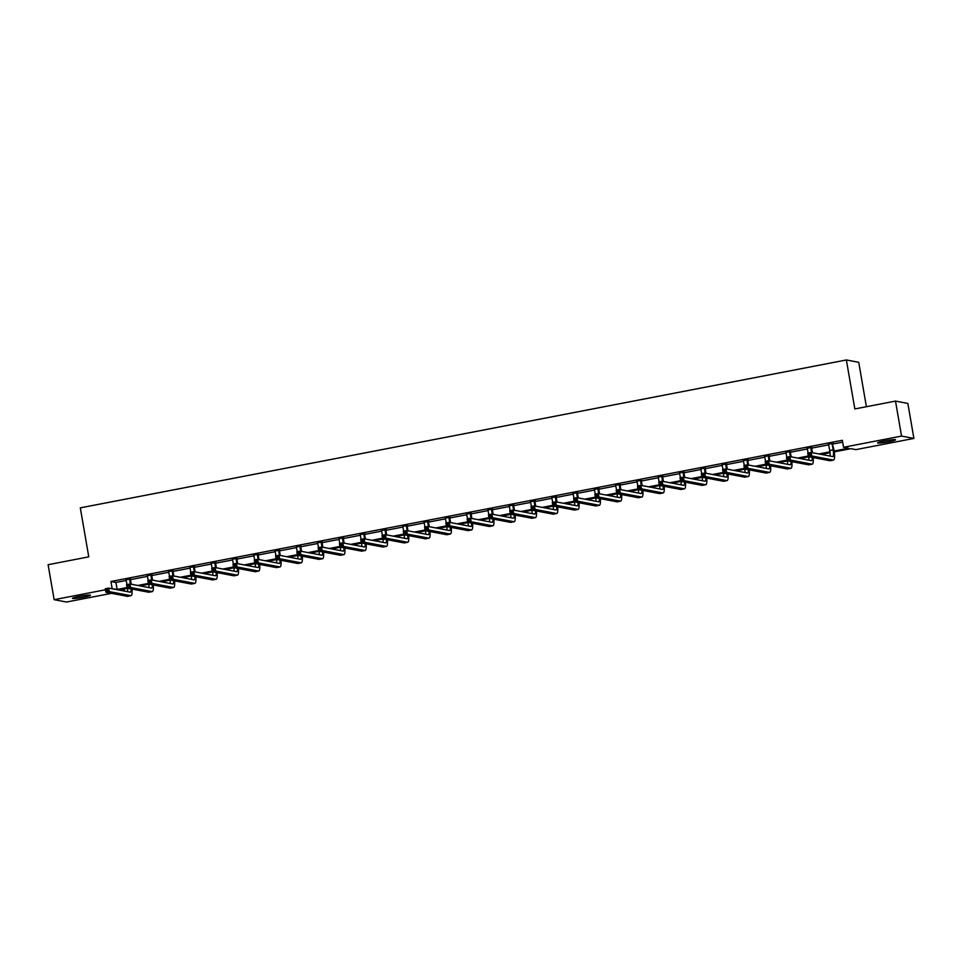 <?xml version="1.0" encoding="UTF-8"?>
<svg xmlns="http://www.w3.org/2000/svg" width="962" height="962" viewBox="0 0 962 962"><rect width="100%" height="100%" fill="white"/><g stroke="black" fill="none" stroke-linecap="round" stroke-linejoin="round"><path stroke-width="1.44" d="M79.341 596.368A9.127 0.782 -9.8 0 1 90.464 595.225A9.127 0.782 -9.8 0 1 83.61 597.186A9.127 0.782 -9.8 0 1 72.487 598.328A9.127 0.782 -9.8 0 1 79.341 596.368M884.427 440.933A9.127 0.782 -9.8 0 1 895.562 439.79A9.127 0.782 -9.8 0 1 888.708 441.75A9.127 0.782 -9.8 0 1 877.584 442.893A9.127 0.782 -9.8 0 1 884.427 440.933M866.401 406.722L858.729 362.313L846.368 359.968L80.303 507.864L88.769 556.854L48.1 564.706L54.149 599.687L105.447 589.778M846.368 359.968L854.833 408.946L895.502 401.094L907.851 403.439L913.9 438.431L855.903 449.627L850.889 448.677L834.27 451.887M124.182 588.984L124.495 590.836L123.797 590.969M111.544 593.338L66.498 602.032L54.149 599.687M834.15 451.022L848.556 448.232L843.542 447.282L842.339 440.283L110.931 581.493L115.945 582.443L126.275 580.447M130.471 579.641L147.559 576.334M151.755 575.529L168.855 572.234M173.04 571.416L190.139 568.121M194.336 567.315L211.424 564.009M215.62 563.203L232.708 559.896M236.905 559.09L254.004 555.795M258.189 554.978L275.288 551.683M279.485 550.877L296.573 547.57M300.769 546.765L317.857 543.458M322.054 542.652L339.153 539.357M343.338 538.54L360.437 535.245M364.622 534.427L381.722 531.132M385.918 530.327L403.006 527.02M407.203 526.214L424.302 522.907M428.487 522.101L445.586 518.807M449.771 517.989L466.871 514.694M471.067 513.888L488.155 510.582M492.352 509.776L509.451 506.469M513.636 505.663L530.735 502.368M534.92 501.551L552.02 498.256M556.216 497.438L573.304 494.143M577.501 493.338L594.6 490.031M598.785 489.225L615.884 485.93M620.069 485.113L637.169 481.818M641.365 481L658.453 477.705M662.65 476.899L679.749 473.593M683.934 472.787L701.033 469.48M705.218 468.674L722.318 465.38M726.514 464.562L743.602 461.267M747.799 460.461L764.898 457.154M769.083 456.349L786.182 453.042M790.367 452.236L807.467 448.941M811.663 448.124L828.751 444.829M832.948 444.011L842.652 442.147M833.008 443.338L828.595 444.191M811.724 447.438L807.298 448.292M790.439 451.551L786.014 452.405M769.143 455.663L764.73 456.517M747.859 459.776L743.446 460.63M726.575 463.888L722.149 464.73M705.29 467.989L700.865 468.843M683.994 472.101L679.581 472.955M662.71 476.214L658.297 477.068M641.426 480.327L637 481.18M620.141 484.427L615.716 485.281M598.845 488.54L594.432 489.393M577.561 492.652L573.148 493.506M556.276 496.765L551.851 497.619M534.992 500.865L530.567 501.719M513.696 504.978L509.283 505.832M492.412 509.09L487.999 509.944M471.127 513.203L466.702 514.057M449.843 517.315L445.418 518.157M428.547 521.416L424.134 522.27M407.263 525.529L402.85 526.382M385.978 529.641L381.553 530.495M364.694 533.754L360.269 534.607M343.398 537.854L338.985 538.708M322.114 541.967L317.7 542.821M300.829 546.079L296.404 546.933M279.545 550.192L275.12 551.046M258.249 554.292L253.836 555.146M236.965 558.405L232.551 559.259M215.68 562.517L211.255 563.371M194.396 566.63L189.971 567.484M173.1 570.743L168.687 571.584M151.816 574.843L147.402 575.697M130.531 578.956L126.106 579.809M895.502 401.094L901.538 436.087L913.9 438.431M111.436 588.624L117.148 589.441L127.056 587.529M110.931 581.493L112.133 588.491M843.542 447.282L901.538 436.087M137.734 585.473L148.34 583.417M159.031 581.361L169.625 579.316M180.315 577.248L190.921 575.204M201.599 573.136L212.205 571.091M222.883 569.023L233.489 566.979M244.18 564.922L254.774 562.866M265.464 560.81L276.07 558.766M286.748 556.697L297.354 554.653M308.032 552.585L318.638 550.541M329.329 548.484L339.923 546.428M350.613 544.372L361.219 542.327M371.897 540.259L382.503 538.215M393.181 536.147L403.787 534.102M414.466 532.046L425.072 529.99M435.762 527.934L446.368 525.877M457.046 523.821L467.652 521.777M478.33 519.708L488.936 517.664M499.615 515.596L510.221 513.552M520.911 511.495L531.517 509.439M542.195 507.383L552.801 505.339M563.479 503.27L574.086 501.226M584.764 499.158L595.37 497.113M606.06 495.057L616.666 493.001M627.344 490.945L637.95 488.9M648.628 486.832L659.235 484.788M669.913 482.72L680.519 480.675M691.209 478.607L701.815 476.563M712.493 474.507L723.099 472.45M733.778 470.394L744.384 468.35M755.062 466.281L765.668 464.237M776.358 462.169L786.964 460.125M797.642 458.068L808.248 456.012M818.927 453.956L829.941 451.827M127.561 588.323L119.492 589.886L124.495 590.836M830.038 452.705L821.271 454.401M808.753 456.818L799.975 458.513M787.457 460.93L778.691 462.614M766.173 465.031L757.407 466.726M744.889 469.143L736.122 470.839M723.604 473.256L714.826 474.951M702.308 477.368L693.542 479.052M681.024 481.469L672.258 483.164M659.74 485.582L650.973 487.277M638.455 489.694L629.677 491.39M617.159 493.807L608.393 495.49M595.875 497.907L587.109 499.603M574.591 502.02L565.824 503.715M553.306 506.132L544.528 507.828M532.01 510.245L523.244 511.94M510.726 514.357L501.96 516.041M489.442 518.458L480.675 520.153M468.157 522.57L459.379 524.266M446.861 526.683L438.095 528.378M425.577 530.796L416.811 532.479M404.293 534.896L395.526 536.592M383.008 539.009L374.23 540.704M361.712 543.121L352.946 544.817M340.428 547.234L331.662 548.917M319.143 551.346L310.377 553.03M297.859 555.447L289.081 557.142M276.563 559.559L267.797 561.255M255.279 563.672L246.512 565.367M233.994 567.784L225.228 569.468M212.71 571.885L203.932 573.58M191.414 575.997L182.648 577.693M170.13 580.11L161.363 581.806M148.845 584.223L140.079 585.906M115.945 582.443L117.148 589.441M828.414 443.903L829.737 450.541A7.131 1.587 -100.9 0 1 830.038 456.06M832.07 443.65L833.152 449.879A7.131 1.587 -100.9 0 1 832.839 456.565A7.131 1.587 -100.9 0 1 832.695 456.565L811.158 452.477L811.76 455.976L833.296 460.064A10.69 2.381 79.1 0 0 833.513 460.064A10.69 2.381 79.1 0 0 833.994 450.048L832.178 443.169M833.08 443.001L832.912 443.807M810.124 455.05L811.76 455.976L808.357 456.637L807.743 453.138L811.158 452.477L808.525 453.908L808.765 455.303L810.124 455.05L809.884 453.643M808.765 455.303L808.357 456.637L829.881 460.726A10.69 2.381 79.1 0 0 830.098 460.726L833.513 460.064M807.743 453.138L808.525 453.908M807.13 448.015L808.176 453.054M811.784 447.114L810.786 447.763L811.615 452.573M812.457 452.729L811.627 447.919M812.241 457.371A7.131 1.587 -100.9 0 1 811.543 460.678A7.131 1.587 -100.9 0 1 811.399 460.678L789.874 456.589L790.475 460.089L812.012 464.177A10.69 2.381 79.1 0 0 812.217 464.177A10.69 2.381 79.1 0 0 813.155 457.551M808.741 456.709A7.131 1.587 -100.9 0 1 808.741 460.173M788.84 459.151L790.475 460.089L787.06 460.75L786.459 457.251L789.874 456.589L787.229 458.02L787.469 459.415L788.84 459.151L788.599 457.756M787.469 459.415L787.06 460.75L808.597 464.826A10.69 2.381 79.1 0 0 808.814 464.838L812.217 464.177M786.459 457.251L787.229 458.02M785.846 452.116L786.892 457.166M790.499 451.226L789.501 451.863L790.331 456.673M791.173 456.83L790.331 452.032M790.956 461.483A7.131 1.587 -100.9 0 1 790.259 464.79A7.131 1.587 -100.9 0 1 790.115 464.79L768.59 460.702L769.191 464.201L790.716 468.278A10.69 2.381 79.1 0 0 790.932 468.29A10.69 2.381 79.1 0 0 791.87 461.664M787.445 460.822A7.131 1.587 -100.9 0 1 787.457 464.285M767.556 463.263L769.191 464.201L765.776 464.862L765.175 461.363L768.59 460.702L765.944 462.133L766.185 463.528L767.556 463.263L767.315 461.868M766.185 463.528L765.776 464.862L787.313 468.939A10.69 2.381 79.1 0 0 787.529 468.939L790.932 468.29M765.175 461.363L765.944 462.133M764.549 456.228L765.608 461.279M769.215 455.327L768.217 455.976L769.047 460.786M769.877 460.942L769.047 456.132M769.672 465.596A7.131 1.587 -100.9 0 1 768.975 468.891A7.131 1.587 -100.9 0 1 768.83 468.891L747.294 464.814L747.907 468.314L769.432 472.39A10.69 2.381 79.1 0 0 769.648 472.39A10.69 2.381 79.1 0 0 770.586 465.764M766.161 464.935A7.131 1.587 -100.9 0 1 766.173 468.386M746.259 467.376L747.907 468.314L744.492 468.963L743.891 465.464L747.294 464.814L744.66 466.233L744.901 467.64L746.259 467.376L746.019 465.969M744.901 467.64L744.492 468.963L766.017 473.051A10.69 2.381 79.1 0 0 766.233 473.051L769.648 472.39M743.891 465.464L744.66 466.233M743.265 460.341L744.311 465.38M747.931 459.439L746.921 460.089L747.763 464.899M748.592 465.055L747.763 460.245M748.376 469.709A7.131 1.587 -100.9 0 1 747.69 473.003A7.131 1.587 -100.9 0 1 747.546 473.003L726.009 468.915L726.611 472.414L748.147 476.503A10.69 2.381 79.1 0 0 748.364 476.503A10.69 2.381 79.1 0 0 749.29 469.877M744.877 469.035A7.131 1.587 -100.9 0 1 744.889 472.498M724.975 471.488L726.611 472.414L723.208 473.076L722.594 469.576L726.009 468.915L723.376 470.346L723.616 471.753L724.975 471.488L724.735 470.081M723.616 471.753L723.208 473.076L744.732 477.164A10.69 2.381 79.1 0 0 744.949 477.164L748.364 476.503M722.594 469.576L723.376 470.346M721.981 464.454L723.027 469.492M726.635 463.552L725.637 464.201L726.466 469.011M727.308 469.167L726.478 464.357M727.092 473.809A7.131 1.587 -100.9 0 1 726.394 477.116A7.131 1.587 -100.9 0 1 726.25 477.116L704.725 473.027L705.326 476.527L726.863 480.615A10.69 2.381 79.1 0 0 727.068 480.615A10.69 2.381 79.1 0 0 728.006 473.989M723.592 473.148A7.131 1.587 -100.9 0 1 723.592 476.611M703.691 475.589L705.326 476.527L701.911 477.188L701.31 473.689L704.725 473.027L702.08 474.458L702.32 475.853L703.691 475.589L703.45 474.194M702.32 475.853L701.911 477.188L723.448 481.277A10.69 2.381 79.1 0 0 723.664 481.277L727.068 480.615M701.31 473.689L702.08 474.458M700.697 468.554L701.743 473.605M705.35 467.664L704.352 468.302L705.182 473.112M706.024 473.28L705.182 468.47M705.807 477.922A7.131 1.587 -100.9 0 1 705.11 481.228A7.131 1.587 -100.9 0 1 704.966 481.228L683.441 477.14L684.042 480.639L705.567 484.728A10.69 2.381 79.1 0 0 705.783 484.728A10.69 2.381 79.1 0 0 706.721 478.102M702.296 477.26A7.131 1.587 -100.9 0 1 702.308 480.723M682.407 479.701L684.042 480.639L680.627 481.301L680.026 477.801L683.441 477.14L680.795 478.571L681.036 479.966L682.407 479.701L682.166 478.306M681.036 479.966L680.627 481.301L702.164 485.377A10.69 2.381 79.1 0 0 702.38 485.377L705.783 484.728M680.026 477.801L680.795 478.571M679.4 472.667L680.459 477.717M684.066 471.765L683.068 472.414L683.898 477.224M684.728 477.38L683.898 472.57M684.523 482.034A7.131 1.587 -100.9 0 1 683.826 485.329A7.131 1.587 -100.9 0 1 683.681 485.329L662.145 481.253L662.758 484.752L684.283 488.828A10.69 2.381 79.1 0 0 684.499 488.828A10.69 2.381 79.1 0 0 685.437 482.202M681.012 481.373A7.131 1.587 -100.9 0 1 681.024 484.824M661.11 483.814L662.758 484.752L659.343 485.401L658.742 481.902L662.145 481.253L659.511 482.671L659.752 484.078L661.11 483.814L660.87 482.419M659.752 484.078L659.343 485.401L680.88 489.49A10.69 2.381 79.1 0 0 681.084 489.49L684.499 488.828M658.742 481.902L659.511 482.671M658.116 476.779L659.162 481.83M662.782 475.877L661.772 476.527L662.614 481.337M663.443 481.493L662.614 476.683M663.227 486.147A7.131 1.587 -100.9 0 1 662.541 489.442A7.131 1.587 -100.9 0 1 662.397 489.442L640.86 485.353L641.462 488.852L662.998 492.941A10.69 2.381 79.1 0 0 663.215 492.941A10.69 2.381 79.1 0 0 664.141 486.315M659.728 485.473A7.131 1.587 -100.9 0 1 659.74 488.936M639.826 487.926L641.462 488.852L638.059 489.514L637.445 486.014L640.86 485.353L638.227 486.784L638.467 488.191L639.826 487.926L639.586 486.519M638.467 488.191L638.059 489.514L659.583 493.602A10.69 2.381 79.1 0 0 659.8 493.602L663.215 492.941M637.445 486.014L638.227 486.784M636.832 480.892L637.878 485.93M641.486 479.99L640.488 480.639L641.317 485.449M642.159 485.606L641.329 480.796M641.943 490.259A7.131 1.587 -100.9 0 1 641.245 493.554A7.131 1.587 -100.9 0 1 641.101 493.554L619.576 489.466L620.177 492.965L641.714 497.053A10.69 2.381 79.1 0 0 641.919 497.053A10.69 2.381 79.1 0 0 642.856 490.428M638.443 489.586A7.131 1.587 -100.9 0 1 638.443 493.049M618.542 492.027L620.177 492.965L616.762 493.626L616.161 490.127L619.576 489.466L616.931 490.897L617.171 492.291L618.542 492.027L618.301 490.632M617.171 492.291L616.762 493.626L638.299 497.715A10.69 2.381 79.1 0 0 638.515 497.715L641.919 497.053M616.161 490.127L616.931 490.897M615.548 485.004L616.594 490.043M620.201 484.102L619.203 484.752L620.033 489.55M620.875 489.718L620.033 484.908M620.658 494.36A7.131 1.587 -100.9 0 1 619.961 497.667A7.131 1.587 -100.9 0 1 619.817 497.667L598.292 493.578L598.893 497.077L620.418 501.166A10.69 2.381 79.1 0 0 620.634 501.166A10.69 2.381 79.1 0 0 621.572 494.54M617.147 493.698A7.131 1.587 -100.9 0 1 617.159 497.162M597.258 496.139L598.893 497.077L595.478 497.739L594.877 494.24L598.292 493.578L595.646 495.009L595.887 496.404L597.258 496.139L597.017 494.745M595.887 496.404L595.478 497.739L617.015 501.815A10.69 2.381 79.1 0 0 617.231 501.827L620.634 501.166M594.877 494.24L595.646 495.009M594.251 489.105L595.31 494.155M598.917 488.203L597.919 488.852L598.749 493.662M599.579 493.819L598.749 489.009M599.374 498.472A7.131 1.587 -100.9 0 1 598.677 501.779A7.131 1.587 -100.9 0 1 598.532 501.767L576.996 497.691L577.609 501.19L599.134 505.266A10.69 2.381 79.1 0 0 599.35 505.278A10.69 2.381 79.1 0 0 600.288 498.641M595.863 497.811A7.131 1.587 -100.9 0 1 595.875 501.274M575.961 500.252L577.609 501.19L574.194 501.851L573.592 498.352L576.996 497.691L574.362 499.122L574.603 500.517L575.961 500.252L575.721 498.857M574.603 500.517L574.194 501.851L595.731 505.928A10.69 2.381 79.1 0 0 595.935 505.928L599.35 505.278M573.592 498.352L574.362 499.122M572.967 493.217L574.013 498.268M577.633 492.316L576.635 492.965L577.465 497.775M578.294 497.931L577.465 493.121M578.078 502.585A7.131 1.587 -100.9 0 1 577.392 505.88A7.131 1.587 -100.9 0 1 577.248 505.88L555.711 501.803L556.313 505.303L577.849 509.379A10.69 2.381 79.1 0 0 578.066 509.379A10.69 2.381 79.1 0 0 578.992 502.753M574.579 501.923A7.131 1.587 -100.9 0 1 574.591 505.375M554.677 504.365L556.313 505.303L552.909 505.952L552.296 502.453L555.711 501.803L553.078 503.222L553.318 504.629L554.677 504.365L554.437 502.958M553.318 504.629L552.909 505.952L574.434 510.04A10.69 2.381 79.1 0 0 574.651 510.04L578.066 509.379M552.296 502.453L553.078 503.222M551.683 497.33L552.729 502.368M556.337 496.428L555.339 497.077L556.168 501.887M557.01 502.044L556.18 497.234M556.794 506.697A7.131 1.587 -100.9 0 1 556.096 509.992A7.131 1.587 -100.9 0 1 555.952 509.992L534.427 505.904L535.028 509.403L556.565 513.492A10.69 2.381 79.1 0 0 556.77 513.492A10.69 2.381 79.1 0 0 557.707 506.866M553.294 506.024A7.131 1.587 -100.9 0 1 553.294 509.487M533.393 508.477L535.028 509.403L531.613 510.064L531.012 506.565L534.427 505.904L531.782 507.335L532.022 508.73L533.393 508.477L533.152 507.07M532.022 508.73L531.613 510.064L553.15 514.153A10.69 2.381 79.1 0 0 553.366 514.153L556.77 513.492M531.012 506.565L531.782 507.335M530.399 501.442L531.445 506.481M535.052 500.541L534.054 501.19L534.884 506M535.726 506.156L534.884 501.346M535.509 510.798A7.131 1.587 -100.9 0 1 534.812 514.105A7.131 1.587 -100.9 0 1 534.668 514.105L513.143 510.016L513.744 513.516L535.269 517.604A10.69 2.381 79.1 0 0 535.485 517.604A10.69 2.381 79.1 0 0 536.423 510.978M531.998 510.137A7.131 1.587 -100.9 0 1 532.01 513.6M512.109 512.578L513.744 513.516L510.329 514.177L509.728 510.678L513.143 510.016L510.497 511.447L510.738 512.842L512.109 512.578L511.868 511.183M510.738 512.842L510.329 514.177L531.866 518.265A10.69 2.381 79.1 0 0 532.082 518.265L535.485 517.604M509.728 510.678L510.497 511.447M509.102 505.543L510.161 510.594M513.768 504.653L512.77 505.29L513.6 510.1M514.429 510.269L513.6 505.459M514.225 514.91A7.131 1.587 -100.9 0 1 513.528 518.217A7.131 1.587 -100.9 0 1 513.383 518.217L491.847 514.129L492.46 517.628L513.985 521.717A10.69 2.381 79.1 0 0 514.201 521.717A10.69 2.381 79.1 0 0 515.139 515.091M510.714 514.249A7.131 1.587 -100.9 0 1 510.726 517.712M490.812 516.69L492.46 517.628L489.045 518.29L488.443 514.79L491.847 514.129L489.213 515.56L489.454 516.955L490.812 516.69L490.572 515.295M489.454 516.955L489.045 518.29L510.582 522.366A10.69 2.381 79.1 0 0 510.786 522.366L514.201 521.717M488.443 514.79L489.213 515.56M487.818 509.656L488.864 514.706M492.484 508.754L491.486 509.403L492.316 514.213M493.145 514.369L492.316 509.559M492.941 519.023A7.131 1.587 -100.9 0 1 492.243 522.318A7.131 1.587 -100.9 0 1 492.099 522.318L470.562 518.241L471.164 521.741L492.7 525.817A10.69 2.381 79.1 0 0 492.917 525.817A10.69 2.381 79.1 0 0 493.843 519.191M489.43 518.362A7.131 1.587 -100.9 0 1 489.442 521.813M469.528 520.803L471.164 521.741L467.76 522.39L467.147 518.891L470.562 518.241L467.929 519.66L468.169 521.067L469.528 520.803L469.288 519.408M468.169 521.067L467.76 522.39L489.285 526.479A10.69 2.381 79.1 0 0 489.502 526.479L492.917 525.817M467.147 518.891L467.929 519.66M466.534 513.768L467.58 518.819M471.188 512.866L470.19 513.516L471.019 518.326M471.861 518.482L471.031 513.672M471.645 523.136A7.131 1.587 -100.9 0 1 470.947 526.43A7.131 1.587 -100.9 0 1 470.803 526.43L449.278 522.342L449.879 525.841L471.416 529.93A10.69 2.381 79.1 0 0 471.62 529.93A10.69 2.381 79.1 0 0 472.558 523.304M468.145 522.462A7.131 1.587 -100.9 0 1 468.145 525.925M448.244 524.915L449.879 525.841L446.464 526.503L445.863 523.003L449.278 522.342L446.633 523.773L446.873 525.18L448.244 524.915L448.003 523.508M446.873 525.18L446.464 526.503L468.001 530.591A10.69 2.381 79.1 0 0 468.217 530.591L471.62 529.93M445.863 523.003L446.633 523.773M445.25 517.881L446.296 522.919M449.903 516.979L448.905 517.628L449.735 522.438M450.577 522.594L449.735 517.784M450.36 527.248A7.131 1.587 -100.9 0 1 449.663 530.543A7.131 1.587 -100.9 0 1 449.519 530.543L427.994 526.454L428.595 529.954L450.12 534.042A10.69 2.381 79.1 0 0 450.336 534.042A10.69 2.381 79.1 0 0 451.274 527.416M446.849 526.575A7.131 1.587 -100.9 0 1 446.861 530.038M426.96 529.016L428.595 529.954L425.18 530.615L424.579 527.116L427.994 526.454L425.348 527.885L425.589 529.28L426.96 529.016L426.719 527.621M425.589 529.28L425.18 530.615L446.717 534.704A10.69 2.381 79.1 0 0 446.933 534.704L450.336 534.042M424.579 527.116L425.348 527.885M423.953 521.981L425.012 527.032M428.619 521.091L427.621 521.729L428.451 526.539M429.28 526.707L428.451 521.897M429.076 531.349A7.131 1.587 -100.9 0 1 428.379 534.656A7.131 1.587 -100.9 0 1 428.234 534.656L406.698 530.567L407.311 534.066L428.836 538.155A10.69 2.381 79.1 0 0 429.052 538.155A10.69 2.381 79.1 0 0 429.99 531.529M425.565 530.687A7.131 1.587 -100.9 0 1 425.577 534.15M405.663 533.128L407.311 534.066L403.896 534.728L403.294 531.228L406.698 530.567L404.064 531.998L404.305 533.393L405.663 533.128L405.423 531.733M404.305 533.393L403.896 534.728L425.432 538.804A10.69 2.381 79.1 0 0 425.637 538.804L429.052 538.155M403.294 531.228L404.064 531.998M402.669 526.094L403.715 531.144M407.335 525.192L406.337 525.841L407.166 530.651M407.996 530.808L407.166 525.998M407.792 535.461A7.131 1.587 -100.9 0 1 407.094 538.756A7.131 1.587 -100.9 0 1 406.95 538.756L385.413 534.68L386.015 538.179L407.551 542.255A10.69 2.381 79.1 0 0 407.768 542.255A10.69 2.381 79.1 0 0 408.694 535.63M404.28 534.8A7.131 1.587 -100.9 0 1 404.293 538.251M384.379 537.241L386.015 538.179L382.611 538.828L381.998 535.329L385.413 534.68L382.78 536.099L383.02 537.505L384.379 537.241L384.139 535.846M383.02 537.505L382.611 538.828L404.136 542.917A10.69 2.381 79.1 0 0 404.353 542.917L407.768 542.255M381.998 535.329L382.78 536.099M381.385 530.206L382.431 535.257M386.039 529.304L385.04 529.954L385.87 534.764M386.712 534.92L385.882 530.11M386.496 539.574A7.131 1.587 -100.9 0 1 385.798 542.869A7.131 1.587 -100.9 0 1 385.654 542.869L364.129 538.78L364.73 542.279L386.267 546.368A10.69 2.381 79.1 0 0 386.471 546.368A10.69 2.381 79.1 0 0 387.409 539.742M382.996 538.912A7.131 1.587 -100.9 0 1 382.996 542.364M363.095 541.353L364.73 542.279L361.327 542.941L360.714 539.442L364.129 538.78L361.484 540.211L361.724 541.618L363.095 541.353L362.854 539.947M361.724 541.618L361.327 542.941L382.852 547.029A10.69 2.381 79.1 0 0 383.068 547.029L386.471 546.368M360.714 539.442L361.484 540.211M360.101 534.319L361.147 539.357M364.754 533.417L363.756 534.066L364.586 538.876M365.428 539.033L364.586 534.223M365.211 543.686A7.131 1.587 -100.9 0 1 364.514 546.981A7.131 1.587 -100.9 0 1 364.37 546.981L342.845 542.893L343.446 546.392L364.971 550.48A10.69 2.381 79.1 0 0 365.187 550.48A10.69 2.381 79.1 0 0 366.125 543.855M361.7 543.013A7.131 1.587 -100.9 0 1 361.712 546.476M341.811 545.466L343.446 546.392L340.031 547.053L339.43 543.554L342.845 542.893L340.199 544.324L340.44 545.719L341.811 545.466L341.57 544.059M340.44 545.719L340.031 547.053L361.568 551.142A10.69 2.381 79.1 0 0 361.784 551.142L365.187 550.48M339.43 543.554L340.199 544.324M338.804 538.431L339.863 543.47M343.47 537.53L342.472 538.179L343.302 542.989M344.131 543.145L343.302 538.335M343.927 547.787A7.131 1.587 -100.9 0 1 343.23 551.094A7.131 1.587 -100.9 0 1 343.085 551.094L321.548 547.005L322.162 550.505L343.687 554.593A10.69 2.381 79.1 0 0 343.903 554.593A10.69 2.381 79.1 0 0 344.841 547.967M340.416 547.125A7.131 1.587 -100.9 0 1 340.428 550.589M320.514 549.567L322.162 550.505L318.747 551.166L318.145 547.667L321.548 547.005L318.915 548.436L319.156 549.831L320.514 549.567L320.274 548.172M319.156 549.831L318.747 551.166L340.283 555.242A10.69 2.381 79.1 0 0 340.488 555.254L343.903 554.593M318.145 547.667L318.915 548.436M317.52 542.532L318.566 547.582M322.186 541.63L321.188 542.279L322.017 547.089M322.847 547.246L322.017 542.436M322.643 551.899A7.131 1.587 -100.9 0 1 321.945 555.206A7.131 1.587 -100.9 0 1 321.801 555.206L300.264 551.118L300.865 554.617L322.402 558.694A10.69 2.381 79.1 0 0 322.619 558.706A10.69 2.381 79.1 0 0 323.545 552.08M319.131 551.238A7.131 1.587 -100.9 0 1 319.143 554.701M299.23 553.679L300.865 554.617L297.462 555.278L296.849 551.779L300.264 551.118L297.631 552.549L297.871 553.944L299.23 553.679L298.99 552.284M297.871 553.944L297.462 555.278L318.987 559.355A10.69 2.381 79.1 0 0 319.204 559.355L322.619 558.706M296.849 551.779L297.631 552.549M296.236 546.644L297.282 551.695M300.902 545.743L299.891 546.392L300.721 551.202M301.563 551.358L300.733 546.548M301.346 556.012A7.131 1.587 -100.9 0 1 300.649 559.307A7.131 1.587 -100.9 0 1 300.505 559.307L278.98 555.23L279.581 558.73L301.118 562.806A10.69 2.381 79.1 0 0 301.322 562.806A10.69 2.381 79.1 0 0 302.26 556.18M297.847 555.351A7.131 1.587 -100.9 0 1 297.847 558.802M277.946 557.792L279.581 558.73L276.178 559.379L275.565 555.88L278.98 555.23L276.334 556.649L276.575 558.056L277.946 557.792L277.705 556.385M276.575 558.056L276.178 559.379L297.703 563.467A10.69 2.381 79.1 0 0 297.919 563.467L301.322 562.806M275.565 555.88L276.334 556.649M274.952 550.757L275.998 555.795M279.605 549.855L278.607 550.505L279.437 555.314M280.279 555.471L279.437 550.661M280.062 560.125A7.131 1.587 -100.9 0 1 279.365 563.419A7.131 1.587 -100.9 0 1 279.22 563.419L257.696 559.331L258.297 562.83L279.822 566.919A10.69 2.381 79.1 0 0 280.038 566.919A10.69 2.381 79.1 0 0 280.976 560.293M276.551 559.451A7.131 1.587 -100.9 0 1 276.563 562.914M256.662 561.904L258.297 562.83L254.882 563.491L254.281 559.992L257.696 559.331L255.05 560.762L255.291 562.169L256.662 561.904L256.421 560.497M255.291 562.169L254.882 563.491L276.419 567.58A10.69 2.381 79.1 0 0 276.635 567.58L280.038 566.919M254.281 559.992L255.05 560.762M253.655 554.87L254.714 559.908M258.321 553.968L257.323 554.617L258.153 559.427M258.982 559.583L258.153 554.773M258.778 564.225A7.131 1.587 -100.9 0 1 258.081 567.532A7.131 1.587 -100.9 0 1 257.936 567.532L236.399 563.443L237.013 566.943L258.537 571.031A10.69 2.381 79.1 0 0 258.754 571.031A10.69 2.381 79.1 0 0 259.692 564.405M255.267 563.564A7.131 1.587 -100.9 0 1 255.279 567.027M235.365 566.005L237.013 566.943L233.598 567.604L232.996 564.105L236.399 563.443L233.766 564.874L234.006 566.269L235.365 566.005L235.125 564.61M234.006 566.269L233.598 567.604L255.134 571.693A10.69 2.381 79.1 0 0 255.339 571.693L258.754 571.031M232.996 564.105L233.766 564.874M232.371 558.97L233.417 564.021M237.037 558.08L236.039 558.718L236.868 563.528M237.698 563.696L236.868 558.886M237.494 568.338A7.131 1.587 -100.9 0 1 236.796 571.644A7.131 1.587 -100.9 0 1 236.652 571.644L215.115 567.556L215.716 571.055L237.253 575.144A10.69 2.381 79.1 0 0 237.47 575.144A10.69 2.381 79.1 0 0 238.396 568.518M233.982 567.676A7.131 1.587 -100.9 0 1 233.994 571.139M214.081 570.117L215.716 571.055L212.313 571.717L211.712 568.217L215.115 567.556L212.482 568.987L212.722 570.382L214.081 570.117L213.841 568.722M212.722 570.382L212.313 571.717L233.838 575.793A10.69 2.381 79.1 0 0 234.055 575.793L237.47 575.144M211.712 568.217L212.482 568.987M211.087 563.083L212.133 568.133M215.753 562.181L214.742 562.83L215.572 567.64M216.414 567.796L215.584 562.986M216.197 572.45A7.131 1.587 -100.9 0 1 215.5 575.745A7.131 1.587 -100.9 0 1 215.356 575.745L193.831 571.668L194.432 575.168L215.969 579.244A10.69 2.381 79.1 0 0 216.173 579.244A10.69 2.381 79.1 0 0 217.111 572.618M212.698 571.789A7.131 1.587 -100.9 0 1 212.698 575.24M192.797 574.23L194.432 575.168L191.029 575.817L190.416 572.318L193.831 571.668L191.185 573.087L191.426 574.494L192.797 574.23L192.556 572.835M191.426 574.494L191.029 575.817L212.554 579.906A10.69 2.381 79.1 0 0 212.77 579.906L216.173 579.244M190.416 572.318L191.185 573.087M189.803 567.195L190.849 572.246M194.456 566.293L193.458 566.943L194.288 571.753M195.13 571.909L194.288 567.099M194.913 576.563A7.131 1.587 -100.9 0 1 194.216 579.858A7.131 1.587 -100.9 0 1 194.071 579.858L172.547 575.769L173.148 579.268L194.673 583.357A10.69 2.381 79.1 0 0 194.889 583.357A10.69 2.381 79.1 0 0 195.827 576.731M191.402 575.889A7.131 1.587 -100.9 0 1 191.414 579.352M171.513 578.342L173.148 579.268L169.733 579.93L169.132 576.43L172.547 575.769L169.901 577.2L170.142 578.607L171.513 578.342L171.272 576.935M170.142 578.607L169.733 579.93L191.27 584.018A10.69 2.381 79.1 0 0 191.486 584.018L194.889 583.357M169.132 576.43L169.901 577.2M168.506 571.308L169.565 576.346M173.172 570.406L172.174 571.055L173.004 575.865M173.833 576.022L173.004 571.212M173.629 580.675A7.131 1.587 -100.9 0 1 172.932 583.97A7.131 1.587 -100.9 0 1 172.787 583.97L151.25 579.882L151.864 583.381L173.388 587.469A10.69 2.381 79.1 0 0 173.605 587.469A10.69 2.381 79.1 0 0 174.543 580.844M170.118 580.002A7.131 1.587 -100.9 0 1 170.13 583.465M150.216 582.443L151.864 583.381L148.449 584.042L147.847 580.543L151.25 579.882L148.617 581.313L148.857 582.707L150.216 582.443L149.976 581.048M148.857 582.707L148.449 584.042L169.985 588.131A10.69 2.381 79.1 0 0 170.19 588.131L173.605 587.469M147.847 580.543L148.617 581.313M147.222 575.408L148.268 580.459M151.888 574.518L150.89 575.156L151.719 579.966M152.549 580.134L151.719 575.324M152.345 584.776A7.131 1.587 -100.9 0 1 151.647 588.083A7.131 1.587 -100.9 0 1 151.503 588.083L129.966 583.994L130.567 587.493L152.104 591.582A10.69 2.381 79.1 0 0 152.321 591.582A10.69 2.381 79.1 0 0 153.247 584.956M148.833 584.114A7.131 1.587 -100.9 0 1 148.845 587.578M128.932 586.555L130.567 587.493L127.164 588.155L126.563 584.655L129.966 583.994L127.333 585.425L127.573 586.82L128.932 586.555L128.692 585.161M127.573 586.82L127.164 588.155L148.689 592.231A10.69 2.381 79.1 0 0 148.906 592.231L152.321 591.582M126.563 584.655L127.333 585.425M125.938 579.521L126.984 584.571M130.604 578.619L129.593 579.268L130.423 584.078M131.265 584.235L130.435 579.425M131.048 588.888A7.131 1.587 -100.9 0 1 130.351 592.195A7.131 1.587 -100.9 0 1 130.207 592.183L108.682 588.107L109.283 591.606L130.82 595.682A10.69 2.381 79.1 0 0 131.036 595.682A10.69 2.381 79.1 0 0 131.962 589.057M127.549 588.227A7.131 1.587 -100.9 0 1 127.549 591.69M107.648 590.668L109.283 591.606L105.88 592.255L105.267 588.768L108.682 588.107L106.036 589.538L106.277 590.933L107.648 590.668L107.407 589.273M106.277 590.933L105.88 592.255L127.405 596.344A10.69 2.381 79.1 0 0 127.621 596.344L131.036 595.682M105.267 588.768L106.036 589.538M833.152 449.879L829.737 450.541M833.296 460.064L829.881 460.726M812.012 464.177L808.597 464.826M790.716 468.278L787.313 468.939M769.432 472.39L766.017 473.051M748.147 476.503L744.732 477.164M726.863 480.615L723.448 481.277M705.567 484.728L702.164 485.377M684.283 488.828L680.88 489.49M662.998 492.941L659.583 493.602M641.714 497.053L638.299 497.715M620.418 501.166L617.015 501.815M599.134 505.266L595.731 505.928M577.849 509.379L574.434 510.04M556.565 513.492L553.15 514.153M535.269 517.604L531.866 518.265M513.985 521.717L510.582 522.366M492.7 525.817L489.285 526.479M471.416 529.93L468.001 530.591M450.12 534.042L446.717 534.704M428.836 538.155L425.432 538.804M407.551 542.255L404.136 542.917M386.267 546.368L382.852 547.029M364.971 550.48L361.568 551.142M343.687 554.593L340.283 555.242M322.402 558.694L318.987 559.355M301.118 562.806L297.703 563.467M279.822 566.919L276.419 567.58M258.537 571.031L255.134 571.693M237.253 575.144L233.838 575.793M215.969 579.244L212.554 579.906M194.673 583.357L191.27 584.018M173.388 587.469L169.985 588.131M152.104 591.582L148.689 592.231M130.82 595.682L127.405 596.344"/></g></svg>
